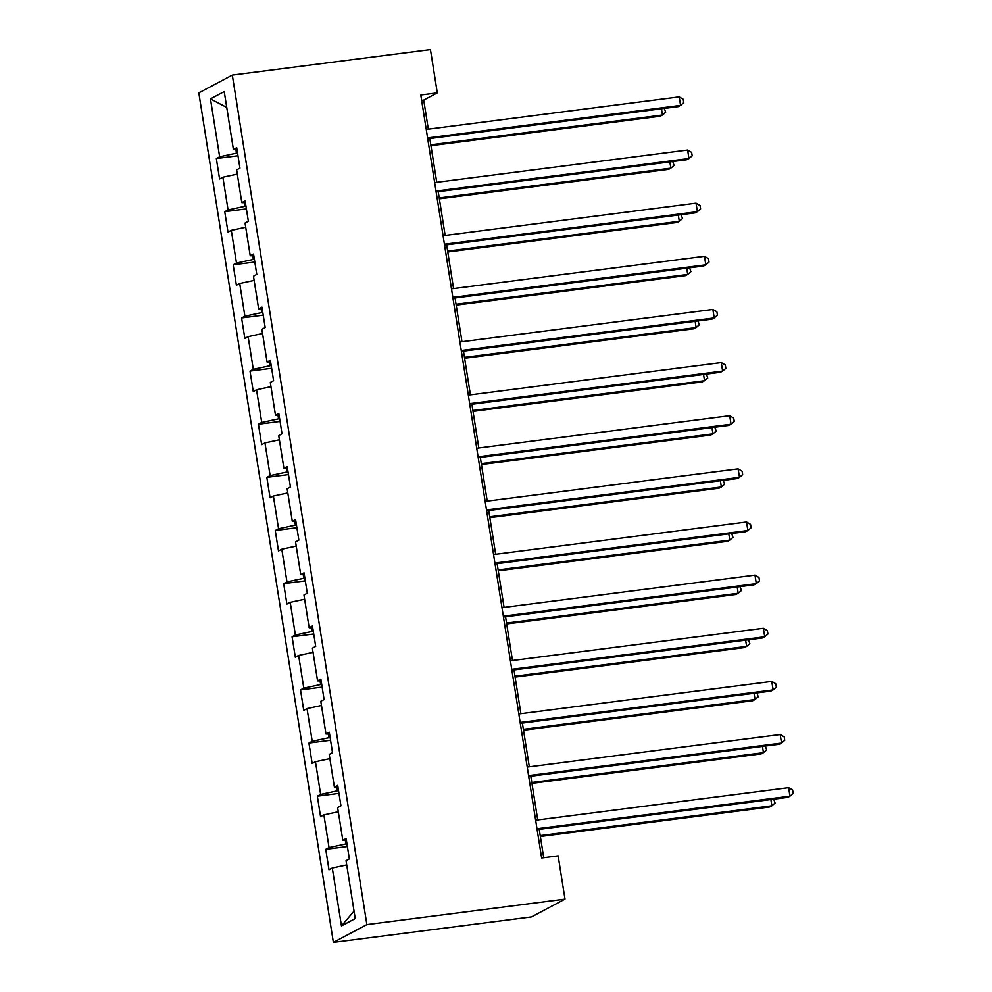 <?xml version="1.0" encoding="UTF-8"?>
<svg xmlns="http://www.w3.org/2000/svg" width="992" height="992" viewBox="0 0 992 992"><rect width="100%" height="100%" fill="white"/><g stroke="black" fill="none" stroke-linecap="round" stroke-linejoin="round"><path stroke-width="1.49" d="M366.866 924.606L564.994 899.124L531.501 916.918L333.374 942.4L198.822 92.876L232.314 75.082L366.866 924.606L333.374 942.4M210.465 98.878L219.641 156.786L216.343 158.534L219.579 178.969L222.878 177.221L228.061 209.92L224.75 211.668L227.986 232.116L231.297 230.355L236.48 263.054L233.17 264.814L236.406 285.25L239.717 283.489L244.888 316.2L241.589 317.948L244.826 338.384L248.124 336.635L253.307 369.334L250.009 371.082L253.245 391.53L256.544 389.769L261.727 422.468L258.416 424.229L261.652 444.664L264.963 442.903L270.134 475.602L266.836 477.363L270.072 497.798L273.383 496.05L278.554 528.748L275.255 530.497L278.492 550.944L281.79 549.184L286.973 581.882L283.662 583.643L286.911 604.078L290.21 602.318L295.393 635.016L292.082 636.777L295.318 657.212L298.629 655.464L303.8 688.163L300.502 689.911L303.738 710.346L307.036 708.598L312.22 741.297L308.921 743.058L312.158 763.493L315.456 761.732L320.639 794.431L317.328 796.192L320.565 816.627L323.876 814.878L329.059 847.577L325.748 849.326L328.984 869.761L332.295 868.012L341.459 925.92L355.223 918.604L346.047 860.696L349.358 858.948L346.121 838.513L342.81 840.261L337.627 807.562L340.938 805.814L337.702 785.366L334.391 787.127L329.22 754.428L332.518 752.668L329.282 732.232L325.984 733.993L320.8 701.282L324.099 699.534L320.862 679.098L317.564 680.847L312.381 648.148L315.692 646.4L312.455 625.952L309.144 627.713L303.974 595.014L307.272 593.253L304.036 572.818L300.725 574.579L295.554 541.88L298.852 540.119L295.616 519.684L292.318 521.432L287.134 488.734L290.445 486.985L287.196 466.538L283.898 468.298L278.715 435.6L282.026 433.839L278.789 413.404L275.478 415.164L270.308 382.466L273.606 380.705L270.37 360.27L267.071 362.018L261.888 329.319L265.186 327.571L261.95 307.136L258.652 308.884L253.468 276.185L256.779 274.424L253.543 253.989L250.232 255.75L245.049 223.051L248.36 221.29L245.123 200.855L241.812 202.604L236.642 169.905L239.94 168.156L236.704 147.721L233.405 149.47L224.229 91.562L210.465 98.878L226.746 107.446M428.321 129.158L423.72 100.068L437.298 92.864L420.782 94.984L541.632 857.993L558.136 855.86L564.994 899.124M346.952 843.808L345.886 843.956L345.303 840.323M346.406 840.348L342.81 840.261M329.059 847.577L345.886 843.956M323.876 814.878L338.297 811.766M338.545 790.674L337.466 790.81L336.896 787.189M337.987 787.214L334.391 787.127M320.639 794.431L337.466 790.81M315.456 761.732L329.877 758.632M330.125 737.54L329.046 737.676L328.476 734.043M329.58 734.068L325.984 733.993M312.22 741.297L329.046 737.676M307.036 708.598L321.47 705.498M321.706 684.393L320.639 684.542L320.056 680.909M321.16 680.934L317.564 680.847M303.8 688.163L320.639 684.542M298.629 655.464L313.05 652.352M313.286 631.259L312.22 631.396L311.637 627.775M312.74 627.8L309.144 627.713M295.393 635.016L312.22 631.396M290.21 602.318L304.631 599.218M304.879 578.125L303.8 578.262L303.23 574.628M304.321 574.653L300.725 574.579M286.973 581.882L303.8 578.262M281.79 549.184L296.211 546.084M296.459 524.991L295.38 525.128L294.81 521.494M295.914 521.519L292.318 521.432M278.554 528.748L295.38 525.128M273.383 496.05L287.804 492.937M288.04 471.845L286.973 471.981L286.39 468.36M287.494 468.385L283.898 468.298M270.134 475.602L286.973 471.981M264.963 442.903L279.384 439.803M279.62 418.711L278.554 418.847L277.983 415.214M279.074 415.251L275.478 415.164M261.727 422.468L278.554 418.847M256.544 389.769L270.965 386.669M271.213 365.577L270.134 365.713L269.564 362.08M270.667 362.105L267.071 362.018M253.307 369.334L270.134 365.713M248.124 336.635L262.558 333.523M262.793 312.43L261.714 312.567L261.144 308.946M262.248 308.971L258.652 308.884M244.888 316.2L261.714 312.567M239.717 283.489L254.138 280.389M254.374 259.296L253.307 259.433L252.724 255.8M253.828 255.837L250.232 255.75M236.48 263.054L253.307 259.433M231.297 230.355L245.718 227.255M245.966 206.162L244.888 206.299L244.317 202.666M245.408 202.69L241.812 202.604M228.061 209.92L244.888 206.299M222.878 177.221L237.299 174.108M237.547 153.016L236.468 153.152L235.898 149.532M237.001 149.556L233.405 149.47M219.641 156.786L236.468 153.152M437.298 92.864L430.441 49.6L232.314 75.082M543.715 857.72L539.226 829.349M537.738 819.95L530.807 776.215M529.319 766.804L522.387 723.081M520.899 713.67L513.98 669.947M512.48 660.536L505.56 616.801M504.072 607.389L497.141 563.667M495.653 554.255L488.721 510.533M487.233 501.121L480.314 457.386M478.814 447.975L471.894 404.252M470.406 394.841L463.475 351.118M461.987 341.707L455.055 297.972M453.567 288.573L446.648 244.838M445.16 235.426L438.228 191.704M436.74 182.292L429.809 138.558M341.459 925.92L354.032 911.14M332.295 868.012L346.716 864.912M421.637 100.341L423.72 100.068M216.343 158.534L237.981 155.756M224.75 211.668L246.388 208.89M233.17 264.814L254.808 262.024M241.589 317.948L263.227 315.171M250.009 371.082L271.647 368.305M258.416 424.229L280.054 421.439M266.836 477.363L288.474 474.585M275.255 530.497L296.893 527.719M283.662 583.643L305.313 580.853M292.082 636.777L313.72 634M300.502 689.911L322.14 687.134M308.921 743.058L330.559 740.268M317.328 796.192L338.966 793.402M325.748 849.326L347.386 846.548M427.726 138.83L678.292 106.603L680.562 105.4L427.589 137.938M679.21 96.881L683.228 99.25L683.761 102.66L680.562 105.4L679.21 96.881L426.238 129.419M430.95 145.7L660.188 116.225L662.458 115.022L661.466 108.773M430.801 144.807L662.458 115.022L665.657 112.27L664.33 108.401M436.145 191.964L686.712 159.737L688.969 158.534L436.009 191.072M687.617 150.028L691.647 152.384L692.18 155.794L688.969 158.534L687.617 150.028L434.657 182.565M444.565 245.111L695.119 212.883L697.388 211.68L444.416 244.218M696.037 203.162L700.054 205.53L700.6 208.928L697.388 211.68L696.037 203.162L443.064 235.699M439.357 198.846L668.608 169.359L670.865 168.156L669.873 161.907M439.22 197.954L670.865 168.156L674.076 165.416L672.75 161.535M447.776 251.98L677.028 222.493L679.284 221.29L678.292 215.041M447.64 251.088L679.284 221.29L682.496 218.55L681.157 214.681M452.972 298.245L703.539 266.017L705.808 264.814L452.836 297.352M704.456 256.296L708.474 258.664L709.02 262.074L705.808 264.814L704.456 256.296L451.484 288.833M461.392 351.379L711.958 319.151L714.215 317.948L461.255 350.486M712.876 309.442L716.894 311.798L717.427 315.208L714.215 317.948L712.876 309.442L459.904 341.967M469.811 404.525L720.378 372.298L722.635 371.095L469.662 403.632M721.283 362.576L725.301 364.944L725.846 368.342L722.635 371.095L721.283 362.576L468.323 395.114M456.196 305.114L685.435 275.64L687.704 274.437L686.712 268.187M456.047 304.222L687.704 274.437L690.916 271.684L689.576 267.815M464.603 358.261L693.854 328.774L696.111 327.571L695.132 321.321M464.467 357.368L696.111 327.571L699.323 324.818L697.996 320.949M473.023 411.395L702.274 381.908L704.531 380.705L703.539 374.455M472.886 410.502L704.531 380.705L707.742 377.964L706.416 374.083M478.231 457.659L728.785 425.432L731.054 424.229L478.082 456.766M729.703 415.71L733.72 418.078L734.266 421.488L731.054 424.229L729.703 415.71L476.73 448.248M481.442 464.529L710.681 435.054L712.95 433.851L711.958 427.602M481.294 463.636L712.95 433.851L716.162 431.098L714.823 427.23M486.638 510.793L737.205 478.566L739.474 477.363L486.502 509.9M738.122 468.856L742.14 471.212L742.673 474.622L739.474 477.363L738.122 468.856L485.15 501.382M489.862 517.675L719.101 488.188L721.37 486.985L720.378 480.736M489.713 516.782L721.37 486.985L724.569 484.232L723.242 480.364M495.058 563.94L745.624 531.712L747.881 530.509L494.921 563.034M746.542 521.99L750.56 524.346L751.093 527.756L747.881 530.509L746.542 521.99L493.57 554.528M498.269 570.809L727.52 541.322L729.777 540.119L728.798 533.87M498.133 569.916L729.777 540.119L732.989 537.379L731.662 533.498M503.477 617.074L754.044 584.846L756.301 583.643L503.328 616.181M754.949 575.124L758.967 577.493L759.512 580.89L756.301 583.643L754.949 575.124L501.989 607.662M506.689 623.943L735.94 594.456L738.197 593.266L737.205 587.004M506.552 623.05L738.197 593.266L741.408 590.513L740.069 586.644M511.884 670.208L762.451 637.98L764.72 636.777L511.748 669.315M763.369 628.271L767.386 630.627L767.932 634.037L764.72 636.777L763.369 628.271L510.396 660.796M515.108 677.09L744.347 647.602L746.616 646.4L745.624 640.15M514.96 676.197L746.616 646.4L749.828 643.647L748.489 639.778M520.304 723.342L770.871 691.126L773.14 689.924L520.168 722.449M771.788 681.405L775.806 683.761L776.339 687.171L773.14 689.924L771.788 681.405L518.816 713.942M523.528 730.224L752.767 700.736L755.036 699.534L754.044 693.284M523.379 729.331L755.036 699.534L758.235 696.793L756.908 692.912M528.724 776.488L779.29 744.26L781.547 743.058L528.587 775.595M780.196 734.539L784.226 736.907L784.759 740.305L781.547 743.058L780.196 734.539L527.236 767.076M531.935 783.358L761.186 753.87L763.443 752.668L762.451 746.418M531.799 782.465L763.443 752.668L766.655 749.927L765.328 746.058M537.143 829.622L787.71 797.394L789.967 796.192L536.994 828.729M788.615 787.673L792.633 790.041L793.178 793.451L789.967 796.192L788.615 787.673L535.643 820.21M540.355 836.504L769.606 807.017L771.863 805.814L770.871 799.564M540.218 835.611L771.863 805.814L775.074 803.061L773.735 799.192"/></g></svg>
